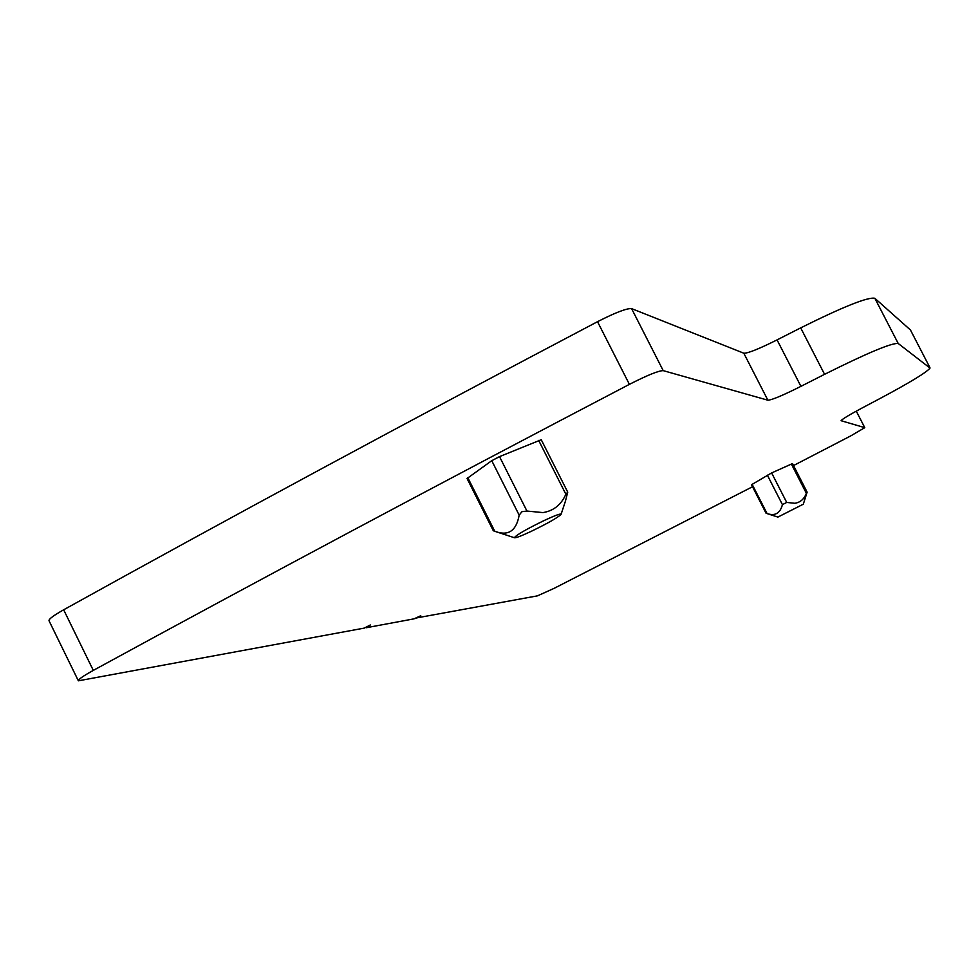<?xml version="1.0" encoding="UTF-8"?>
<svg xmlns="http://www.w3.org/2000/svg" width="979" height="979" viewBox="0 0 979 979"><rect width="100%" height="100%" fill="white"/><g stroke="black" fill="none" stroke-linecap="round" stroke-linejoin="round"><path stroke-width="1.47" d="M752.521 486.747L554.151 588.33L537.483 595.844L415.622 618.104M415.818 618.508L420.762 615.73L414.056 618.838L366.379 627.71L370.307 624.981L364.335 628.09L78.369 680.821C78.198 679.475 83.178 675.999 93.311 670.395C259.692 579.592 438.384 484.25 629.399 384.355C647.315 375.238 658.586 370.662 663.211 370.637L767.879 400.203C771.685 400.093 782.698 395.479 800.92 386.35L824.575 374.321C867.21 353.027 891.759 342.748 898.22 343.494L930.013 368.067C926.721 372.326 910.017 382.495 879.925 398.563L861.569 408.28C849.05 414.986 842.221 419.122 841.096 420.713L864.775 427.652L850.898 435.814L793.516 465.563M910.458 329.996L874.847 298.289C868.018 296.808 843.298 306.672 800.687 327.879L777.057 339.897C758.847 348.989 747.76 353.419 743.795 353.199L631.59 308.618C626.756 308.214 615.399 312.57 597.52 321.687C407.129 421.937 229.172 517.977 63.659 609.795C53.588 615.473 48.705 619.12 49.011 620.723L78.369 680.821M777.901 517.083L803.294 504.197L777.901 517.083L766.067 513.253L751.505 484.74L771.623 472.93L792.5 463.581L807.124 492.143L803.331 504.124M467.056 478.498L491.752 460.693L499.523 456.618L541.24 439.73L567.685 492.045M766.949 513.534L767.071 513.571C775.05 516.276 780.165 513.29 782.429 504.638L786.712 502.435L771.623 472.93M791.35 463.997L806.366 493.318C804.138 499.082 800.32 502.411 794.899 503.279L786.712 502.435M806.366 493.318L807.124 492.143M493.318 530.753L496.818 531.976C509.019 535.807 516.471 530.19 519.164 515.125L521.978 511.674L526.947 511.05L499.523 456.618M565.372 501.37L567.734 492.156L565.862 494.224C561.187 504.821 553.527 510.94 542.892 512.592L526.947 511.05M544.312 520.436C555.619 515.199 561.2 513.192 561.028 514.44C557.479 517.793 547.567 523.41 531.279 531.316C521.293 535.978 515.664 538.12 514.391 537.728C516.117 535.097 526.09 529.333 544.312 520.436M597.52 321.687L629.399 384.355M631.59 308.618L663.211 370.637M743.795 353.199L767.879 400.203M777.057 339.897L800.92 386.35M800.687 327.879L824.575 374.321M874.847 298.289L898.22 343.494M910.299 329.69L929.915 367.614M864.714 427.554L856.27 411.143L864.714 427.542M63.659 609.795L93.311 670.395M782.429 504.638L767.352 475.133M767.071 513.571L752.117 484.299M494.799 531.352L467.815 477.691M519.164 515.125L491.752 460.693M565.862 494.224L538.67 440.403M493.33 530.789L467.032 478.45M561.114 514.22L565.47 501.089M514.391 537.728L496.879 531.989"/></g></svg>
